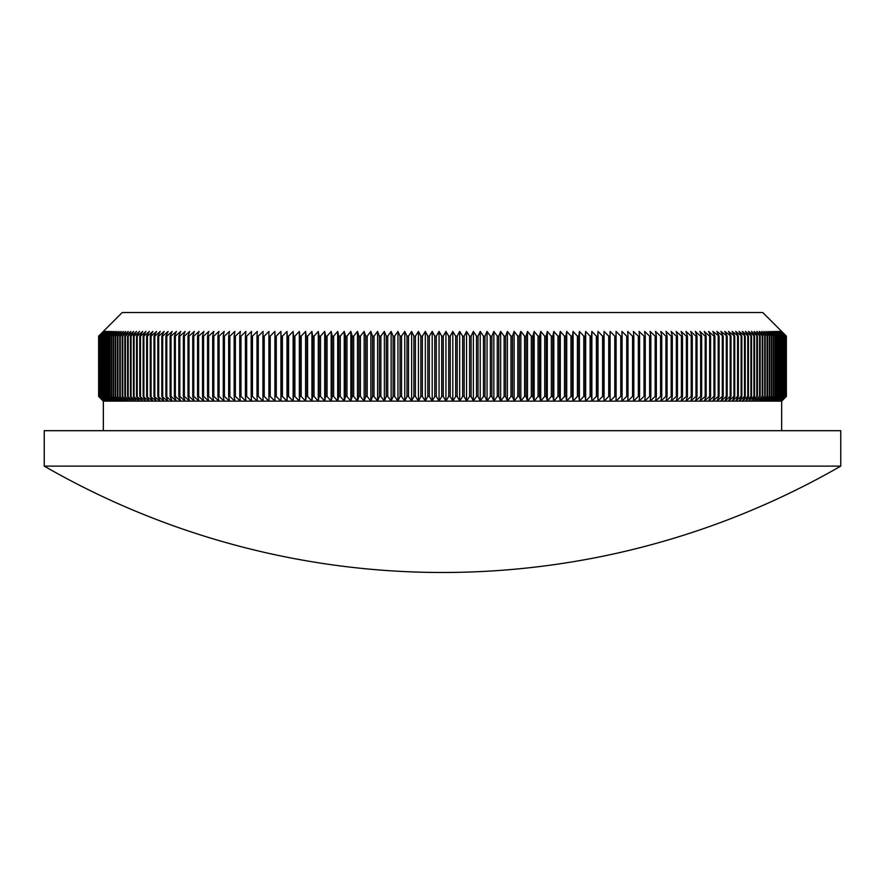 <?xml version="1.0" encoding="UTF-8"?>
<svg xmlns="http://www.w3.org/2000/svg" width="885" height="885" viewBox="0 0 885 885"><rect width="100%" height="100%" fill="white"/><g stroke="black" fill="none" stroke-linecap="round" stroke-linejoin="round"><path stroke-width="1.33" d="M103.335 331.41L122.241 312.505L762.759 312.505L786.378 336.145L781.588 331.41L786.256 336.145L781.389 331.41L785.991 336.145L781.035 331.41L785.581 336.145L780.548 331.41L785.028 336.145L779.917 331.41L784.342 336.145L779.154 331.41L783.513 336.145L778.258 331.41L782.539 336.145L777.218 331.41L781.433 336.145L776.034 331.41L780.183 336.145L774.718 331.41L778.789 336.145L773.269 331.41L777.262 336.145L771.676 331.41L775.603 336.145L769.961 331.41L773.8 336.145L768.103 331.41L771.864 336.145L766.111 331.41L769.795 336.145L763.987 331.41L767.583 336.145L761.731 331.41L765.248 336.145L759.341 331.41L762.77 336.145L756.819 331.41L760.171 336.145L754.175 331.41L757.438 336.145L751.398 331.41L754.573 336.145L748.5 331.41L751.575 336.145L745.469 331.41L748.467 336.145L742.316 331.41L745.214 336.145L739.041 331.41L741.851 336.145L735.645 331.41L738.356 336.145L732.127 331.41L734.738 336.145L728.499 331.41L731.01 336.145L724.738 331.41L727.16 336.145L720.877 331.41L723.189 336.145L716.883 331.41L719.107 336.145L712.79 331.41L714.903 336.145L713.974 336.145L708.586 331.41L710.6 336.145L709.637 336.145L704.272 331.41L706.175 336.145L705.19 336.145L699.847 331.41L701.65 336.145L700.643 336.145L695.311 331.41L697.015 336.145L695.986 336.145L690.676 331.41L692.269 336.145L691.218 336.145L685.941 331.41L687.435 336.145L686.362 336.145L681.107 331.41L682.49 336.145L681.395 336.145L676.173 331.41L677.445 336.145L676.328 336.145L671.14 331.41L672.312 336.145L671.173 336.145L666.018 331.41L667.08 336.145L665.918 336.145L660.807 331.41L661.759 336.145L660.575 336.145L655.497 331.41L656.338 336.145L655.143 336.145L650.099 331.41L650.84 336.145L649.623 336.145L644.623 331.41L645.253 336.145L644.014 336.145L639.058 331.41L639.578 336.145L638.328 336.145L633.417 331.41L633.826 336.145L632.554 336.145L627.697 331.41L627.996 336.145L626.713 336.145L621.901 331.41L622.089 336.145L620.783 336.145L616.037 331.41L616.104 336.145L614.787 336.145L610.097 331.41L610.053 336.145L608.725 336.145L604.079 331.41L603.935 336.145L602.585 336.145L598.006 331.41L597.751 336.145L596.39 336.145L591.866 331.41L591.501 336.145L590.118 336.145L585.66 331.41L585.184 336.145L583.801 336.145L579.398 331.41L578.812 336.145L577.418 336.145L573.082 331.41L572.385 336.145L570.98 336.145L566.71 331.41L565.913 336.145L564.486 336.145L560.293 331.41L559.375 336.145L557.948 336.145L553.822 331.41L552.804 336.145L551.355 336.145L547.306 331.41L546.178 336.145L544.717 336.145L540.746 331.41L539.507 336.145L538.047 336.145L534.153 331.41L532.803 336.145L531.332 336.145L527.515 331.41L526.055 336.145L524.584 336.145L520.845 331.41L519.285 336.145L517.791 336.145L514.141 331.41L512.47 336.145L510.977 336.145L507.404 331.41L505.634 336.145L504.129 336.145L500.644 331.41L498.764 336.145L497.259 336.145L493.863 331.41L491.883 336.145L490.367 336.145L487.049 331.41L484.969 336.145L483.464 336.145L480.234 331.41L478.044 336.145L476.528 336.145L473.387 331.41L471.108 336.145L469.592 336.145L466.539 331.41L464.16 336.145L462.634 336.145L459.68 331.41L457.202 336.145L455.675 336.145L452.81 331.41L450.233 336.145L448.706 336.145L445.94 331.41L443.263 336.145L441.737 336.145L439.06 331.41L436.294 336.145L434.767 336.145L432.19 331.41L429.325 336.145L427.798 336.145L425.32 331.41L422.366 336.145L420.84 336.145L418.461 331.41L415.408 336.145L413.892 336.145L411.613 331.41L408.472 336.145L406.956 336.145L404.766 331.41L401.536 336.145L400.031 336.145L397.951 331.41L394.633 336.145L393.117 336.145L391.137 331.41L387.741 336.145L386.236 336.145L384.356 331.41L380.871 336.145L379.366 336.145L377.596 331.41L374.023 336.145L372.53 336.145L370.859 331.41L367.209 336.145L365.715 336.145L364.155 331.41L360.416 336.145L358.945 336.145L357.485 331.41L353.668 336.145L352.197 336.145L350.847 331.41L346.953 336.145L345.493 336.145L344.254 331.41L340.283 336.145L338.822 336.145L337.694 331.41L333.645 336.145L332.196 336.145L331.178 331.41L327.052 336.145L325.625 336.145L324.706 331.41L320.514 336.145L319.087 336.145L318.29 331.41L314.02 336.145L312.615 336.145L311.918 331.41L307.582 336.145L306.188 336.145L305.602 331.41L301.199 336.145L299.816 336.145L299.34 331.41L294.882 336.145L293.499 336.145L293.134 331.41L288.61 336.145L287.249 336.145L286.994 331.41L282.415 336.145L281.065 336.145L280.921 331.41L276.275 336.145L274.947 336.145L274.903 331.41L270.213 336.145L268.896 336.145L268.963 331.41L264.217 336.145L262.911 336.145L263.099 331.41L258.287 336.145L257.004 336.145L257.303 331.41L252.446 336.145L251.174 336.145L251.583 331.41L246.672 336.145L245.422 336.145L245.941 331.41L240.986 336.145L239.746 336.145L240.377 331.41L235.377 336.145L234.16 336.145L234.901 331.41L229.857 336.145L228.662 336.145L229.503 331.41L224.425 336.145L223.241 336.145L224.193 331.41L219.082 336.145L217.92 336.145L218.982 331.41L213.827 336.145L212.688 336.145L213.86 331.41L208.672 336.145L207.555 336.145L208.827 331.41L203.605 336.145L202.51 336.145L203.893 331.41L198.638 336.145L197.565 336.145L199.059 331.41L193.782 336.145L192.731 336.145L194.324 331.41L189.014 336.145L187.985 336.145L189.689 331.41L184.357 336.145L183.35 336.145L185.153 331.41L179.81 336.145L178.825 336.145L180.728 331.41L175.363 336.145L174.4 336.145L176.414 331.41L171.026 336.145L170.097 336.145L172.21 331.41L166.8 336.145L165.893 336.145L168.117 331.41L162.696 336.145L161.811 336.145L164.123 331.41L158.703 336.145L157.84 336.145L160.262 331.41L154.82 336.145L153.99 336.145L156.501 331.41L151.07 336.145L150.262 336.145L152.873 331.41L147.419 336.145L146.644 336.145L149.355 331.41L143.901 336.145L143.149 336.145L145.959 331.41L140.505 336.145L139.786 336.145L142.684 331.41L137.241 336.145L136.533 336.145L139.531 331.41L134.089 336.145L133.425 336.145L136.5 331.41L131.069 336.145L130.427 336.145L133.602 331.41L128.181 336.145L130.825 331.41L125.416 336.145L128.181 331.41L122.783 336.145L125.659 331.41L120.283 336.145L123.269 331.41L117.915 336.145L121.013 331.41L115.681 336.145L118.889 331.41L113.579 336.145L116.897 331.41L111.61 336.145L115.039 331.41L109.784 336.145L113.324 331.41L108.092 336.145L111.731 331.41L106.532 336.145L110.282 331.41L104.817 336.145L108.966 331.41L103.567 336.145L107.782 331.41L102.461 336.145L106.742 331.41L101.487 336.145L105.846 331.41L100.658 336.145L105.083 331.41L99.972 336.145L104.452 331.41L99.419 336.145L103.965 331.41L99.009 336.145L103.611 331.41L98.744 336.145L103.412 331.41L98.633 336.145L103.335 331.41L98.622 336.145L98.633 396.414L98.622 336.145M781.665 430.685L781.665 401.137L786.378 396.414L786.378 336.145L781.665 331.41M103.335 430.685L103.335 401.137L781.665 401.137L786.378 396.414L786.378 336.145M442.5 466.13L840.75 466.13L840.75 430.685L44.25 430.685L44.25 466.13L442.5 466.13M98.622 396.414L103.335 401.137L98.622 396.414L103.412 401.137L98.744 396.414L103.611 401.137L99.009 396.414L103.965 401.137L99.419 396.414L104.452 401.137L99.972 396.414L105.083 401.137L100.658 396.414L105.846 401.137L101.487 396.414L106.742 401.137L102.461 396.414L107.782 401.137L103.567 396.414L108.966 401.137L104.817 396.414L110.282 401.137L106.211 396.414L111.731 401.137L107.738 396.414L113.324 401.137L109.397 396.414L115.039 401.137L111.2 396.414L116.897 401.137L113.136 396.414L118.889 401.137L115.205 396.414L121.013 401.137L117.417 396.414L123.269 401.137L119.752 396.414L125.659 401.137L122.23 396.414L128.181 401.137L124.829 396.414L130.825 401.137L127.562 396.414L133.602 401.137L130.427 396.414L136.5 401.137L133.425 396.414L139.531 401.137L136.533 396.414L142.684 401.137L139.786 396.414L145.959 401.137L143.149 396.414L149.355 401.137L146.644 396.414L152.873 401.137L150.262 396.414L156.501 401.137L153.99 396.414L160.262 401.137L157.84 396.414L164.123 401.137L161.811 396.414L168.117 401.137L165.893 396.414L172.21 401.137L170.097 396.414L171.026 396.414L176.414 401.137L174.4 396.414L175.363 396.414L180.728 401.137L178.825 396.414L179.81 396.414L185.153 401.137L183.35 396.414L184.357 396.414L189.689 401.137L187.985 396.414L189.014 396.414L194.324 401.137L192.731 396.414L193.782 396.414L199.059 401.137L197.565 396.414L198.638 396.414L203.893 401.137L202.51 396.414L203.605 396.414L208.827 401.137L207.555 396.414L208.672 396.414L213.86 401.137L212.688 396.414L213.827 396.414L218.982 401.137L217.92 396.414L219.082 396.414L224.193 401.137L223.241 396.414L224.425 396.414L229.503 401.137L228.662 396.414L229.857 396.414L234.901 401.137L234.16 396.414L235.377 396.414L240.377 401.137L239.746 396.414L240.986 396.414L245.941 401.137L245.422 396.414L246.672 396.414L251.583 401.137L251.174 396.414L252.446 396.414L257.303 401.137L257.004 396.414L258.287 396.414L263.099 401.137L262.911 396.414L264.217 396.414L268.963 401.137L268.896 396.414L270.213 396.414L274.903 401.137L274.947 396.414L276.275 396.414L280.921 401.137L281.065 396.414L282.415 396.414L286.994 401.137L287.249 396.414L288.61 396.414L293.134 401.137L293.499 396.414L294.882 396.414L299.34 401.137L299.816 396.414L301.199 396.414L305.602 401.137L306.188 396.414L307.582 396.414L311.918 401.137L312.615 396.414L314.02 396.414L318.29 401.137L319.087 396.414L320.514 396.414L324.706 401.137L325.625 396.414L327.052 396.414L331.178 401.137L332.196 396.414L333.645 396.414L337.694 401.137L338.822 396.414L340.283 396.414L344.254 401.137L345.493 396.414L346.953 396.414L350.847 401.137L352.197 396.414L353.668 396.414L357.485 401.137L358.945 396.414L360.416 396.414L364.155 401.137L365.715 396.414L367.209 396.414L370.859 401.137L372.53 396.414L374.023 396.414L377.596 401.137L379.366 396.414L380.871 396.414L384.356 401.137L386.236 396.414L387.741 396.414L391.137 401.137L393.117 396.414L394.633 396.414L397.951 401.137L400.031 396.414L401.536 396.414L404.766 401.137L406.956 396.414L408.472 396.414L411.613 401.137L413.892 396.414L415.408 396.414L418.461 401.137L420.84 396.414L422.366 396.414L425.32 401.137L427.798 396.414L429.325 396.414L432.19 401.137L434.767 396.414L436.294 396.414L439.06 401.137L441.737 396.414L443.263 396.414L445.94 401.137L448.706 396.414L450.233 396.414L452.81 401.137L455.675 396.414L457.202 396.414L459.68 401.137L462.634 396.414L464.16 396.414L466.539 401.137L469.592 396.414L471.108 396.414L473.387 401.137L476.528 396.414L478.044 396.414L480.234 401.137L483.464 396.414L484.969 396.414L487.049 401.137L490.367 396.414L491.883 396.414L493.863 401.137L497.259 396.414L498.764 396.414L500.644 401.137L504.129 396.414L505.634 396.414L507.404 401.137L510.977 396.414L512.47 396.414L514.141 401.137L517.791 396.414L519.285 396.414L520.845 401.137L524.584 396.414L526.055 396.414L527.515 401.137L531.332 396.414L532.803 396.414L534.153 401.137L538.047 396.414L539.507 396.414L540.746 401.137L544.717 396.414L546.178 396.414L547.306 401.137L551.355 396.414L552.804 396.414L553.822 401.137L557.948 396.414L559.375 396.414L560.293 401.137L564.486 396.414L565.913 396.414L566.71 401.137L570.98 396.414L572.385 396.414L573.082 401.137L577.418 396.414L578.812 396.414L579.398 401.137L583.801 396.414L585.184 396.414L585.66 401.137L590.118 396.414L591.501 396.414L591.866 401.137L596.39 396.414L597.751 396.414L598.006 401.137L602.585 396.414L603.935 396.414L604.079 401.137L608.725 396.414L610.053 396.414L610.097 401.137L614.787 396.414L616.104 396.414L616.037 401.137L620.783 396.414L622.089 396.414L621.901 401.137L626.713 396.414L627.996 396.414L627.697 401.137L632.554 396.414L633.826 396.414L633.417 401.137L638.328 396.414L639.578 396.414L639.058 401.137L644.014 396.414L645.253 396.414L644.623 401.137L649.623 396.414L650.84 396.414L650.099 401.137L655.143 396.414L656.338 396.414L655.497 401.137L660.575 396.414L661.759 396.414L660.807 401.137L665.918 396.414L667.08 396.414L666.018 401.137L671.173 396.414L672.312 396.414L671.14 401.137L676.328 396.414L677.445 396.414L676.173 401.137L681.395 396.414L682.49 396.414L681.107 401.137L686.362 396.414L687.435 396.414L685.941 401.137L691.218 396.414L692.269 396.414L690.676 401.137L695.986 396.414L697.015 396.414L695.311 401.137L700.643 396.414L701.65 396.414L699.847 401.137L705.19 396.414L706.175 396.414L704.272 401.137L709.637 396.414L710.6 396.414L708.586 401.137L713.974 396.414L714.903 396.414L712.79 401.137L718.2 396.414L719.107 396.414L716.883 401.137L722.304 396.414L723.189 396.414L720.877 401.137L726.297 396.414L727.16 396.414L724.738 401.137L730.18 396.414L731.01 396.414L728.499 401.137L733.931 396.414L734.738 396.414L732.127 401.137L737.581 396.414L738.356 396.414L735.645 401.137L741.099 396.414L741.851 396.414L739.041 401.137L744.495 396.414L745.214 396.414L742.316 401.137L747.759 396.414L748.467 396.414L745.469 401.137L750.911 396.414L751.575 396.414L748.5 401.137L753.931 396.414L754.573 396.414L751.398 401.137L756.819 396.414L754.175 401.137L759.584 396.414L756.819 401.137L762.217 396.414L759.341 401.137L764.717 396.414L761.731 401.137L767.085 396.414L763.987 401.137L769.319 396.414L766.111 401.137L771.421 396.414L768.103 401.137L773.39 396.414L769.961 401.137L775.216 396.414L771.676 401.137L776.908 396.414L773.269 401.137L778.468 396.414L774.718 401.137L780.183 396.414L776.034 401.137L781.433 396.414L777.218 401.137L782.539 396.414L778.258 401.137L783.513 396.414L779.154 401.137L784.342 396.414L779.917 401.137L785.028 396.414L780.548 401.137L785.581 396.414L781.035 401.137L785.991 396.414L781.389 401.137L786.256 396.414L786.256 336.145M786.212 396.414L786.212 336.145M786.256 396.414L781.588 401.137L786.367 396.414M785.991 396.414L785.991 336.145M785.913 396.414L785.913 336.145M785.581 396.414L785.581 336.145M785.471 396.414L785.471 336.145M785.028 396.414L785.028 336.145M784.884 396.414L784.884 336.145M784.342 396.414L784.342 336.145M784.165 396.414L784.165 336.145M783.513 396.414L783.513 336.145M783.313 396.414L783.313 336.145M782.539 396.414L782.539 336.145M782.307 396.414L782.307 336.145M781.433 396.414L781.433 336.145M781.167 396.414L781.167 336.145M780.183 396.414L780.183 336.145M779.884 396.414L779.884 336.145M778.789 396.414L778.789 336.145M778.468 396.414L778.468 336.145M777.262 396.414L777.262 336.145M776.908 396.414L776.908 336.145M775.603 396.414L775.603 336.145M775.216 396.414L775.216 336.145M773.8 396.414L773.8 336.145M773.39 396.414L773.39 336.145M771.864 396.414L771.864 336.145M771.421 396.414L771.421 336.145M769.795 396.414L769.795 336.145M769.319 396.414L769.319 336.145M767.583 396.414L767.583 336.145M767.085 396.414L767.085 336.145M765.248 396.414L765.248 336.145M764.717 396.414L764.717 336.145M762.77 396.414L762.77 336.145M762.217 396.414L762.217 336.145M760.171 396.414L760.171 336.145M759.584 396.414L759.584 336.145M757.438 396.414L757.438 336.145M756.819 396.414L756.819 336.145M754.573 396.414L754.573 336.145M753.931 396.414L753.931 336.145M751.575 396.414L751.575 336.145M750.911 396.414L750.911 336.145M748.467 396.414L748.467 336.145M747.759 396.414L747.759 336.145M745.214 396.414L745.214 336.145M744.495 396.414L744.495 336.145M741.851 396.414L741.851 336.145M741.099 396.414L741.099 336.145M738.356 396.414L738.356 336.145M737.581 396.414L737.581 336.145M734.738 396.414L734.738 336.145M733.931 396.414L733.931 336.145M731.01 396.414L731.01 336.145M730.18 396.414L730.18 336.145M727.16 396.414L727.16 336.145M726.297 396.414L726.297 336.145M723.189 396.414L723.189 336.145M722.304 396.414L722.304 336.145M719.107 396.414L719.107 336.145M718.2 396.414L718.2 336.145M714.903 396.414L714.903 336.145M713.974 396.414L713.974 336.145M710.6 396.414L710.6 336.145M709.637 396.414L709.637 336.145M706.175 396.414L706.175 336.145M705.19 396.414L705.19 336.145M701.65 396.414L701.65 336.145M700.643 396.414L700.643 336.145M697.015 396.414L697.015 336.145M695.986 396.414L695.986 336.145M692.269 396.414L692.269 336.145M691.218 396.414L691.218 336.145M687.435 396.414L687.435 336.145M686.362 396.414L686.362 336.145M682.49 396.414L682.49 336.145M681.395 396.414L681.395 336.145M677.445 396.414L677.445 336.145M676.328 396.414L676.328 336.145M672.312 396.414L672.312 336.145M671.173 396.414L671.173 336.145M667.08 396.414L667.08 336.145M665.918 396.414L665.918 336.145M661.759 396.414L661.759 336.145M660.575 396.414L660.575 336.145M656.338 396.414L656.338 336.145M655.143 396.414L655.143 336.145M650.84 396.414L650.84 336.145M649.623 396.414L649.623 336.145M645.253 396.414L645.253 336.145M644.014 396.414L644.014 336.145M639.578 396.414L639.578 336.145M638.328 396.414L638.328 336.145M633.826 396.414L633.826 336.145M632.554 396.414L632.554 336.145M627.996 396.414L627.996 336.145M626.713 396.414L626.713 336.145M622.089 396.414L622.089 336.145M620.783 396.414L620.783 336.145M616.104 396.414L616.104 336.145M614.787 396.414L614.787 336.145M610.053 396.414L610.053 336.145M608.725 396.414L608.725 336.145M603.935 396.414L603.935 336.145M602.585 396.414L602.585 336.145M597.751 396.414L597.751 336.145M596.39 396.414L596.39 336.145M591.501 396.414L591.501 336.145M590.118 396.414L590.118 336.145M585.184 396.414L585.184 336.145M583.801 396.414L583.801 336.145M578.812 396.414L578.812 336.145M577.418 396.414L577.418 336.145M572.385 396.414L572.385 336.145M570.98 396.414L570.98 336.145M565.913 396.414L565.913 336.145M564.486 396.414L564.486 336.145M559.375 396.414L559.375 336.145M557.948 396.414L557.948 336.145M552.804 396.414L552.804 336.145M551.355 396.414L551.355 336.145M546.178 396.414L546.178 336.145M544.717 396.414L544.717 336.145M539.507 396.414L539.507 336.145M538.047 396.414L538.047 336.145M532.803 396.414L532.803 336.145M531.332 396.414L531.332 336.145M526.055 396.414L526.055 336.145M524.584 396.414L524.584 336.145M519.285 396.414L519.285 336.145M517.791 396.414L517.791 336.145M512.47 396.414L512.47 336.145M510.977 396.414L510.977 336.145M505.634 396.414L505.634 336.145M504.129 396.414L504.129 336.145M498.764 396.414L498.764 336.145M497.259 396.414L497.259 336.145M491.883 396.414L491.883 336.145M490.367 396.414L490.367 336.145M484.969 396.414L484.969 336.145M483.464 396.414L483.464 336.145M478.044 396.414L478.044 336.145M476.528 396.414L476.528 336.145M471.108 396.414L471.108 336.145M469.592 396.414L469.592 336.145M464.16 396.414L464.16 336.145M462.634 396.414L462.634 336.145M457.202 396.414L457.202 336.145M455.675 396.414L455.675 336.145M450.233 396.414L450.233 336.145M448.706 396.414L448.706 336.145M443.263 396.414L443.263 336.145M441.737 396.414L441.737 336.145M436.294 396.414L436.294 336.145M434.767 396.414L434.767 336.145M429.325 396.414L429.325 336.145M427.798 396.414L427.798 336.145M422.366 396.414L422.366 336.145M420.84 396.414L420.84 336.145M415.408 396.414L415.408 336.145M413.892 396.414L413.892 336.145M408.472 396.414L408.472 336.145M406.956 396.414L406.956 336.145M401.536 396.414L401.536 336.145M400.031 396.414L400.031 336.145M394.633 396.414L394.633 336.145M393.117 396.414L393.117 336.145M387.741 396.414L387.741 336.145M386.236 396.414L386.236 336.145M380.871 396.414L380.871 336.145M379.366 396.414L379.366 336.145M374.023 396.414L374.023 336.145M372.53 396.414L372.53 336.145M367.209 396.414L367.209 336.145M365.715 396.414L365.715 336.145M360.416 396.414L360.416 336.145M358.945 396.414L358.945 336.145M353.668 396.414L353.668 336.145M352.197 396.414L352.197 336.145M346.953 396.414L346.953 336.145M345.493 396.414L345.493 336.145M340.283 396.414L340.283 336.145M338.822 396.414L338.822 336.145M333.645 396.414L333.645 336.145M332.196 396.414L332.196 336.145M327.052 396.414L327.052 336.145M325.625 396.414L325.625 336.145M320.514 396.414L320.514 336.145M319.087 396.414L319.087 336.145M314.02 396.414L314.02 336.145M312.615 396.414L312.615 336.145M307.582 396.414L307.582 336.145M306.188 396.414L306.188 336.145M301.199 396.414L301.199 336.145M299.816 396.414L299.816 336.145M294.882 396.414L294.882 336.145M293.499 396.414L293.499 336.145M288.61 396.414L288.61 336.145M287.249 396.414L287.249 336.145M282.415 396.414L282.415 336.145M281.065 396.414L281.065 336.145M276.275 396.414L276.275 336.145M274.947 396.414L274.947 336.145M270.213 396.414L270.213 336.145M268.896 396.414L268.896 336.145M264.217 396.414L264.217 336.145M262.911 396.414L262.911 336.145M258.287 396.414L258.287 336.145M257.004 396.414L257.004 336.145M252.446 396.414L252.446 336.145M251.174 396.414L251.174 336.145M246.672 396.414L246.672 336.145M245.422 396.414L245.422 336.145M240.986 396.414L240.986 336.145M239.746 396.414L239.746 336.145M235.377 396.414L235.377 336.145M234.16 396.414L234.16 336.145M229.857 396.414L229.857 336.145M228.662 396.414L228.662 336.145M224.425 396.414L224.425 336.145M223.241 396.414L223.241 336.145M219.082 396.414L219.082 336.145M217.92 396.414L217.92 336.145M213.827 396.414L213.827 336.145M212.688 396.414L212.688 336.145M208.672 396.414L208.672 336.145M207.555 396.414L207.555 336.145M203.605 396.414L203.605 336.145M202.51 396.414L202.51 336.145M198.638 396.414L198.638 336.145M197.565 396.414L197.565 336.145M193.782 396.414L193.782 336.145M192.731 396.414L192.731 336.145M189.014 396.414L189.014 336.145M187.985 396.414L187.985 336.145M184.357 396.414L184.357 336.145M183.35 396.414L183.35 336.145M179.81 396.414L179.81 336.145M178.825 396.414L178.825 336.145M175.363 396.414L175.363 336.145M174.4 396.414L174.4 336.145M171.026 396.414L171.026 336.145M170.097 396.414L170.097 336.145M166.8 396.414L166.8 336.145M165.893 396.414L165.893 336.145M162.696 396.414L162.696 336.145M161.811 396.414L161.811 336.145M158.703 396.414L158.703 336.145M157.84 396.414L157.84 336.145M154.82 396.414L154.82 336.145M153.99 396.414L153.99 336.145M151.07 396.414L151.07 336.145M150.262 396.414L150.262 336.145M147.419 396.414L147.419 336.145M146.644 396.414L146.644 336.145M143.901 396.414L143.901 336.145M143.149 396.414L143.149 336.145M140.505 396.414L140.505 336.145M139.786 396.414L139.786 336.145M137.241 396.414L137.241 336.145M136.533 396.414L136.533 336.145M134.089 396.414L134.089 336.145M133.425 396.414L133.425 336.145M131.069 396.414L131.069 336.145M130.427 396.414L130.427 336.145M128.181 396.414L128.181 336.145M127.562 396.414L127.562 336.145M125.416 396.414L125.416 336.145M124.829 396.414L124.829 336.145M122.783 396.414L122.783 336.145M122.23 396.414L122.23 336.145M120.283 396.414L120.283 336.145M119.752 396.414L119.752 336.145M117.915 396.414L117.915 336.145M117.417 396.414L117.417 336.145M115.681 396.414L115.681 336.145M115.205 396.414L115.205 336.145M113.579 396.414L113.579 336.145M113.136 396.414L113.136 336.145M111.61 396.414L111.61 336.145M111.2 396.414L111.2 336.145M109.784 396.414L109.784 336.145M109.397 396.414L109.397 336.145M108.092 396.414L108.092 336.145M107.738 396.414L107.738 336.145M106.532 396.414L106.532 336.145M106.211 396.414L106.211 336.145M105.116 396.414L105.116 336.145M104.817 396.414L104.817 336.145M103.833 396.414L103.833 336.145M103.567 396.414L103.567 336.145M102.693 396.414L102.693 336.145M102.461 396.414L102.461 336.145M101.686 396.414L101.686 336.145M101.487 396.414L101.487 336.145M100.835 396.414L100.835 336.145M100.658 396.414L100.658 336.145M100.116 396.414L100.116 336.145M99.972 396.414L99.972 336.145M99.529 396.414L99.529 336.145M99.419 396.414L99.419 336.145M99.087 396.414L99.087 336.145M99.009 396.414L99.009 336.145M98.788 396.414L98.788 336.145M98.744 396.414L98.744 336.145M274.903 401.137L274.903 331.41M280.921 401.137L280.921 331.41M286.994 401.137L286.994 331.41M293.134 401.137L293.134 331.41M299.34 401.137L299.34 331.41M305.602 401.137L305.602 331.41M311.918 401.137L311.918 331.41M318.29 401.137L318.29 331.41M324.706 401.137L324.706 331.41M331.178 401.137L331.178 331.41M337.694 401.137L337.694 331.41M344.254 401.137L344.254 331.41M350.847 401.137L350.847 331.41M357.485 401.137L357.485 331.41M364.155 401.137L364.155 331.41M370.859 401.137L370.859 331.41M377.596 401.137L377.596 331.41M384.356 401.137L384.356 331.41M391.137 401.137L391.137 331.41M397.951 401.137L397.951 331.41M404.766 401.137L404.766 331.41M411.613 401.137L411.613 331.41M418.461 401.137L418.461 331.41M425.32 401.137L425.32 331.41M432.19 401.137L432.19 331.41M439.06 401.137L439.06 331.41M445.94 401.137L445.94 331.41M452.81 401.137L452.81 331.41M459.68 401.137L459.68 331.41M466.539 401.137L466.539 331.41M473.387 401.137L473.387 331.41M480.234 401.137L480.234 331.41M487.049 401.137L487.049 331.41M493.863 401.137L493.863 331.41M500.644 401.137L500.644 331.41M507.404 401.137L507.404 331.41M514.141 401.137L514.141 331.41M520.845 401.137L520.845 331.41M527.515 401.137L527.515 331.41M534.153 401.137L534.153 331.41M540.746 401.137L540.746 331.41M547.306 401.137L547.306 331.41M553.822 401.137L553.822 331.41M560.293 401.137L560.293 331.41M566.71 401.137L566.71 331.41M573.082 401.137L573.082 331.41M579.398 401.137L579.398 331.41M585.66 401.137L585.66 331.41M591.866 401.137L591.866 331.41M598.006 401.137L598.006 331.41M604.079 401.137L604.079 331.41M610.097 401.137L610.097 331.41M44.25 466.13A798.79 798.79 0 0 0 840.75 466.13"/></g></svg>

